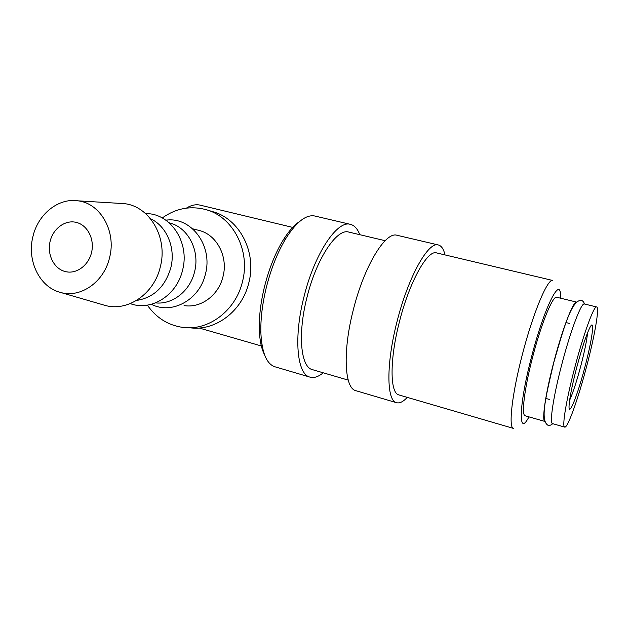 <?xml version="1.0" encoding="UTF-8"?>
<svg xmlns="http://www.w3.org/2000/svg" width="629" height="629" viewBox="0 0 629 629"><rect width="100%" height="100%" fill="white"/><g stroke="black" fill="none" stroke-linecap="round" stroke-linejoin="round"><path stroke-width="0.94" d="M596.638 306.96C594.035 305.332 583.453 334.18 574.654 368.044C566.249 399.887 561.862 426.784 564.638 427.099C567.515 428.829 578.279 398.511 586.645 366.353C594.704 335.894 599.72 307.243 596.638 306.96L584.349 303.972C581.377 302.266 570.479 330.893 561.736 364.616C553.386 396.325 549.369 423.199 552.482 423.616L552.639 423.663M275.463 366.943L274.574 366.676C266.46 363.641 261.9 352.476 260.886 333.173C260.469 319.288 262.301 303.956 266.389 287.178C271.303 267.852 277.939 251.38 286.297 237.77C296.739 221.66 306.213 214.403 314.712 215.991L350.282 224.325C354.371 225.308 357.531 228.759 359.772 234.68M264.439 354.512C261.46 348.765 259.753 340.69 259.337 330.28C258.928 317.047 260.658 302.463 264.542 286.525C269.212 268.166 275.533 252.504 283.506 239.547C288.915 230.969 294.278 224.954 299.601 221.51M323.22 372.808C318.243 376.936 313.706 378.344 309.61 377.023C297.061 373.862 293.515 337.655 303.893 297.147C314.374 253.904 337.168 220.064 350.282 224.325M312.786 369.758L312.102 369.553C300.725 366.731 297.588 334.007 306.921 297.596C316.348 258.747 336.861 228.162 348.725 232.062L385.137 240.703M407.246 397.363C403.063 401.9 399.399 403.653 396.262 402.615C386.576 400.335 386.12 363.814 396.962 321.891C408.072 277.177 428.263 241.347 438.256 244.94C441.393 245.703 443.642 249.021 445.002 254.91M356.289 390.813L355.574 390.601C344.519 387.896 342.585 351.517 353.207 310.262C364.018 266.24 385.467 231.346 396.946 235.262L438.256 244.94M398.707 394.87L513.366 428.38C508.318 427.476 511.967 394.171 522.282 354.827C533.03 312.928 547.765 278.089 552.757 280.479L436.526 252.897C427.484 249.619 409.314 281.989 399.329 322.15C389.579 359.827 389.933 392.834 398.707 394.87L399.234 395.02M529.028 416.893L527.652 419.213C518.092 435.535 519.208 403.676 531.521 356.934C544.156 307.62 560.525 275.227 560.533 295.764L560.557 298.201M103.258 304.876L104.815 305.332C127.514 312.102 154.215 294.026 160.348 266.751C168.069 237.731 149.781 206.367 124.432 203.654L118.315 203.285M32.889 236.74C26.733 260.721 39.643 287.304 60.478 292.422C80.559 298.405 104.139 282.028 109.603 257.513C116.475 231.425 100.451 203.269 78.043 200.84C58.348 197.687 37.866 214.285 32.889 236.74M136.579 300.45C153.72 297.666 165.136 286.785 170.805 267.812C175.916 248.038 166.709 226.086 150.528 218.75M130.282 303.618C151.125 311.536 176.906 295.449 182.567 270.14C190.076 242.417 170.365 212.964 145.645 213.632M155.56 302.895C172.519 304.806 190.162 290.944 194.573 271.775C200.211 250.499 187.906 227.124 169.256 222.855M151.369 304.294L151.558 304.389C172.047 314.925 199.747 299.734 205.463 273.937C212.917 246.694 192.474 217.964 167.943 219.953L165.765 220.119M184.077 305.568C200.73 308.501 218.711 295.308 223.02 276.524C228.374 256.451 216.557 234.358 198.725 230.348L192.6 228.791M147.351 305.144C156.228 317.81 167.998 325.217 182.654 327.387C208.301 331.192 235.741 310.726 242.464 281.698C250.751 250.617 232.864 216.447 205.612 209.536C190.202 205.597 175.75 208.403 162.258 217.956M207.256 210.031L212.39 211.58C239.327 218.412 257.009 252.111 248.832 282.736C242.204 311.339 215.094 331.507 189.746 327.748M525.309 415.824L544.887 421.438C541.616 420.785 545.422 393.974 553.709 362.485C562.279 329.36 573.216 301.055 576.557 302.101M525.113 415.769C521.229 415.124 524.444 388.297 532.684 356.902C541.278 323.503 552.875 295.363 556.681 297.258L576.573 302.085M587.604 332.662C586.849 340.273 584.608 351.265 580.881 365.63C576.754 381.15 572.995 392.724 569.607 400.351M585.025 366.581C577.721 394.847 568.404 418.395 569.056 405.815C569.512 398.299 572.044 385.616 576.636 367.761C581.849 348.285 586.275 334.864 589.916 327.505C595.262 317.087 592.196 339.636 585.025 366.581M64.779 271.429C53.811 268.418 47.018 254.58 50.037 241.701C52.899 228.775 64.929 219.702 76.007 222.328L76.51 222.446C87.337 225.158 94.46 238.635 91.755 251.592C89.192 264.581 77.453 273.89 66.509 271.83L64.779 271.429M186.341 208.144C191.247 205.156 195.831 204.15 200.077 205.125L293.586 227.619M552.679 423.679C551.232 425.125 549.644 425.652 547.93 425.251C539.674 420.211 546.349 394.414 553.787 362.516C563.435 329.077 571.281 300.151 581.212 300.308C582.808 300.796 583.885 302.022 584.459 304.004M259.337 330.28L260.886 333.173M309.61 377.023L274.574 366.676M348.222 380.113L312.102 369.553M396.262 402.615L355.574 390.601M60.478 292.422L104.815 305.332M262.238 346.233L199.126 328M549.298 399.399L545.752 398.416M564.638 427.099L552.482 423.616M66.509 271.83L68.168 272.043M569.481 323.44L565.911 322.543M166.158 220.394L167.943 219.953M78.043 200.84L124.432 203.654M283.506 239.547L286.297 237.77"/></g></svg>
